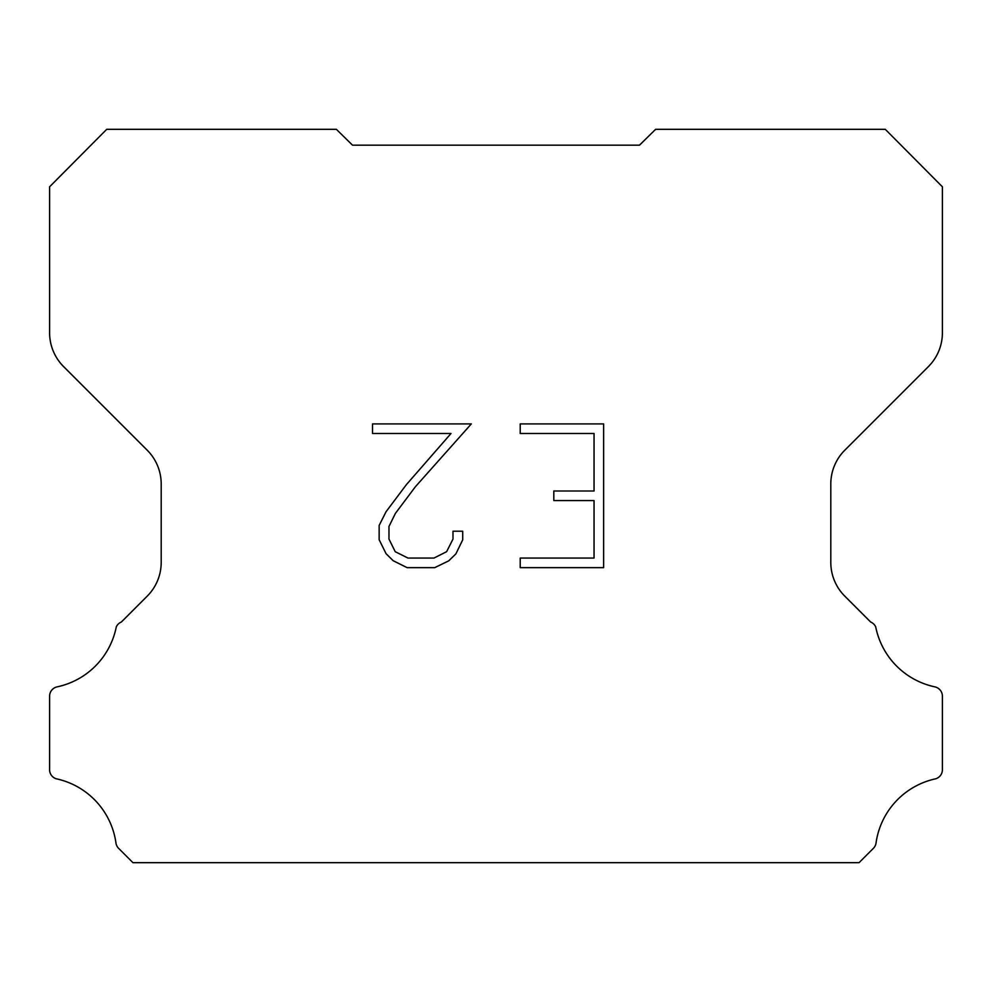 <?xml version="1.0" encoding="UTF-8"?>
<svg xmlns="http://www.w3.org/2000/svg" width="992" height="992" viewBox="0 0 992 992"><rect width="100%" height="100%" fill="white"/><g stroke="black" fill="none" stroke-linecap="round" stroke-linejoin="round"><path stroke-width="1.49" d="M594.047 558.062L594.047 500.576L553.809 500.576L553.809 490.99L594.047 490.99L594.047 433.492L520.217 433.492L520.217 423.906L603.632 423.906L603.632 567.647L520.217 567.647L520.217 558.062L594.047 558.062M462.718 531.204L462.718 539.822L455.886 553.858L448.768 560.827L434.732 567.647L407.129 567.647L393.179 560.716L386.074 553.71L379.142 539.673L379.142 525.45L386.074 511.698L406.385 484.654L451.013 433.492L372.508 433.492L372.508 423.906L471.324 423.906L415.363 486.774L395.436 513.335L388.976 526.454L388.976 539.078L395.238 551.713L407.972 558.062L433.988 558.062L446.623 551.688L452.984 539.078L452.984 531.204L462.718 531.204M352.52 145.179L336.375 129.32L106.727 129.32L49.6 186.794L49.6 332.791A47.827 47.827 0 0 0 63.612 366.606L147.188 450.182A47.827 47.827 0 0 1 161.2 484.009L161.2 562.365A47.827 47.827 0 0 1 147.188 596.18L121.359 622.021A9.56 9.56 0 0 0 116.275 626.919A76.52 76.52 0 0 1 57.176 686.848A9.56 9.56 0 0 0 49.6 696.21L49.6 769.246A9.56 9.56 0 0 0 56.122 778.757A76.52 76.52 0 0 1 115.928 842.766A9.56 9.56 0 0 0 118.606 848.346L132.94 862.68L859.06 862.68L873.394 848.346A9.56 9.56 0 0 0 876.072 842.766A76.52 76.52 0 0 1 935.878 778.757A9.56 9.56 0 0 0 942.4 769.246L942.4 696.21A9.56 9.56 0 0 0 934.824 686.848A76.52 76.52 0 0 1 875.725 626.919A9.56 9.56 0 0 0 870.641 622.021L844.812 596.18A47.827 47.827 0 0 1 830.8 562.365L830.8 484.009A47.827 47.827 0 0 1 844.812 450.182L928.388 366.606A47.827 47.827 0 0 0 942.4 332.791L942.4 186.794L885.273 129.32L655.625 129.32L639.48 145.179L352.52 145.179"/></g></svg>
